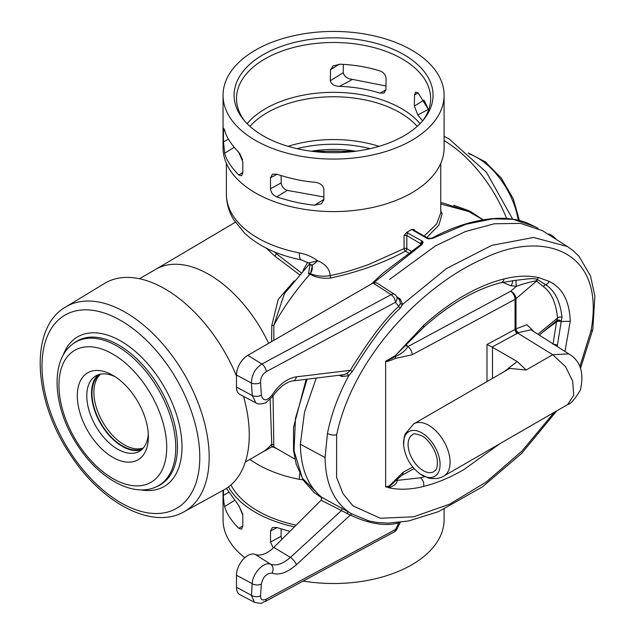 <?xml version="1.0" encoding="UTF-8"?>
<svg xmlns="http://www.w3.org/2000/svg" width="635" height="635" viewBox="0 0 635 635"><rect width="100%" height="100%" fill="white"/><g stroke="black" fill="none" stroke-linecap="round" stroke-linejoin="round"><path stroke-width="0.95" d="M397.121 297.013L400.201 298.998L402.598 304.356L446.5 268.526L491.704 245.388L533.567 237.458L567.523 246.578L542.425 230.672L520.398 223.353L494.308 223.782L465.534 231.489L435.419 245.912L389.493 279.479M373.062 283.035L376.499 282.758L394.589 294.378A6.699 3.81 122.7 0 0 391.136 294.64L373.062 283.035L247.84 355.338A16.073 9.279 120 0 0 236.466 375.031L236.466 387.064A16.073 9.279 120 0 0 239.998 394.533L255.913 402.828L252.222 395.541L251.428 383.08C251.73 374.721 255.214 368.363 261.882 364.014L391.136 294.64A6.699 3.731 -118.2 0 1 395.51 302.268L266.255 371.634A6.699 3.731 -118.2 0 0 261.882 364.014L247.84 355.338M316.222 378.111L304.522 412.059L300.371 444.246C300.768 468.392 307.888 486.077 321.731 497.284L352.338 514.12A2.008 1.643 -58 0 0 350.282 515.08L321.119 500.221L321.731 497.284M321.119 500.221L273.82 547.41A26.797 15.47 -60 0 1 255.151 554.379L270.621 564.213C276.328 566.142 282.932 563.88 290.449 557.403L341.146 510.842A2.008 1.072 -62.1 0 0 341.741 507.897M395.51 529.495A6.699 3.723 -118.3 0 1 394.144 531.963L264.898 601.686C261.422 602.186 264.446 604.615 254.405 602.234L239.998 594.717A16.073 9.279 -60 0 1 236.466 587.248L236.466 575.215A16.073 9.279 -60 0 1 243.038 559.522A16.073 9.279 -60 0 1 255.151 554.379M515.914 280.289L516.326 280.257C521.422 279.876 533.749 277.455 537.258 279.416L545.616 284.718C554.776 290.497 560.229 301.331 561.983 317.23L561.229 321.485L570.254 321.247L564.967 351.441M517.255 333.542A3.35 1.865 -118.2 0 1 515.048 329.438L516.009 328.811A3.35 2.318 -128.6 0 0 518.597 332.645L492.077 347.059L486.989 344.511L515.048 329.438L515.048 299.355A6.699 3.731 -118.3 0 0 510.723 291.211A6.699 4.469 49.3 0 1 516.009 298.712A6.699 3.866 180 0 1 515.048 299.355L412.194 354.735L395.494 358.41C389.501 360.91 386.215 361.934 385.635 361.482L395.43 356.529A3.35 1.929 59.9 0 1 395.319 355.632L423.601 325.39C436.753 313.499 450.167 303.609 463.836 295.735C477.504 287.83 490.918 282.226 504.071 278.932C516.406 275.804 527.868 275.336 538.456 277.519L549.267 281.408C562.523 287.909 569.516 301.188 570.254 321.247M553.006 344.297L556.53 321.802L543.369 331.668M396.399 480.139A3.35 2.334 126.6 0 0 397.129 480.409C397.192 483.306 394.613 485.656 389.374 487.474L385.651 486.91L389.176 486.021L403.042 472.305L412.75 467.066M499.912 443.682L463.836 469.63C450.167 477.544 436.753 483.148 423.601 486.442C411.274 489.569 399.812 490.037 389.215 487.855L388.699 487.736M385.715 361.196L395.319 355.632L423.37 327.612A6.699 2.651 -132.3 0 0 423.601 325.39M397.129 480.409L420.338 477.798L424.799 476.599M100.052 374.237A42.87 24.749 -120 0 0 94.536 408.845A42.87 24.749 -120 0 0 122.309 445.857A42.87 24.749 -120 0 0 142.891 448.437M261.668 452.612L271.844 446.881L270.192 399.78M274.288 251.841L276.511 253.833L276.511 252.738M301.117 272.733L276.511 253.833L274.78 256.064L266.232 248.142M428.625 109.895L418.155 92.916L415.608 92.123L414.52 95.02L414.345 106.053L423.926 100.124M422.624 120.841L417.806 114.998L414.345 106.053M339.352 64.206L330.541 69.659L333.113 65.913L339.971 64.214C354.266 64.786 367.697 67.064 380.262 71.041C383.85 72.517 385.794 75.041 386.096 78.605L385.929 89.646L384.04 92.996L379.913 93.115C367.316 89.146 353.854 86.892 339.527 86.352C334.558 86.257 331.486 84.384 330.303 80.74L343.265 72.707C344.241 76.605 347.321 78.835 352.504 79.399L339.527 86.352M330.541 69.659L330.303 80.74M422.497 121.007A97.06 56.039 0 0 0 430.633 99.227A97.06 56.039 0 0 0 402.209 58.912A97.06 56.039 0 0 0 264.938 58.912A97.06 56.039 0 0 0 236.522 99.227A97.06 56.039 0 0 0 244.65 121.007M247.118 123.666A96.012 55.435 180 0 1 265.684 108.569A96.012 55.435 180 0 1 420.037 123.666M249.968 126.381A93.782 54.15 180 0 1 267.256 112.625A93.782 54.15 180 0 1 417.179 126.381M263.231 135.866A99.481 57.436 180 0 1 243.523 119.658A99.481 57.436 180 0 1 276.416 48.252A99.481 57.436 180 0 1 403.916 54.65A99.481 57.436 180 0 1 423.624 119.658A99.481 57.436 180 0 1 263.231 135.866M281.805 539.44L281.051 536.353L281.162 528.963M238.673 505.5L242.745 514.072M275.161 447.691L273.883 446.937M266.255 371.634C262.414 374.134 260.509 377.777 260.548 382.564L261.35 395.216C263.088 401.288 266.629 401.288 271.978 395.2A6.699 0.5 32.6 0 1 273.058 396.264L273.836 446.905A2.008 2.008 12.5 0 0 271.812 446.889M453.819 205.28L469.773 211.05L483.14 219.805M271.582 341.63L271.812 325.334L278.249 299.331L294.195 280.908M299.426 274.677L274.78 256.064M538.123 228.433L535.091 226.687L513.048 219.305L492.895 218.837L466.003 224.25L432.602 238.379L428.704 238.903L426.918 238.3L412.996 230.267L412.02 229.338L414.306 229.576L413.845 230.084M440.753 210.931L442.198 213.598L438.912 225.1L426.76 237.553M483.021 219.829L468.598 211.503L440.753 203.938M421.315 244.181L406.821 235.474L404.074 235.482L406.614 232.458L422.148 241.062L423.18 242.094L422.148 244.411L373.817 282.67M307.07 379.23L295.465 418.378L294.037 450.739L302.323 478.203L322.064 497.975M406.614 232.458L412.02 229.338M294.41 526.867A110.53 63.818 180 0 1 228.465 486.934M296.108 525.169A107.18 61.881 180 0 1 230.91 484.965M444.103 95.258L444.103 147.764A110.53 63.818 180 0 1 411.734 192.889A110.53 63.818 180 0 1 291.274 206.724A110.53 63.818 180 0 1 223.044 147.764L223.044 95.258A110.53 63.818 180 0 1 255.413 50.133A110.53 63.818 180 0 1 375.872 36.298A110.53 63.818 180 0 1 444.103 95.258A110.53 63.818 180 0 1 411.734 140.383A110.53 63.818 180 0 1 291.274 154.218A110.53 63.818 180 0 1 223.044 95.258M226.393 163.354L226.393 194.254A107.18 61.881 0 0 0 299.307 252.889C306.078 254.167 312.19 256.786 317.635 260.739C325.604 264.128 329.779 269.089 330.16 275.63C345.551 272.447 356.187 268.986 369.237 264.263L404.074 248.618L404.074 235.482M323.866 188.905L323.882 199.85L321.405 203.756L314.65 205.145C303.292 204.184 290.639 201.43 276.693 196.89C272.923 195.215 270.859 192.484 270.502 188.682L270.51 177.752L272.415 174.22L276.693 174.173C290.56 178.665 303.212 181.356 314.65 182.237C319.738 182.753 322.81 184.975 323.866 188.905M234.156 147.336L224.679 153.202C226.258 159.71 230.965 166.981 238.8 175.014L241.649 175.8L242.808 172.696L242.8 161.75L238.8 152.305C230.997 144.28 226.29 136.938 224.679 130.294L223.472 130.945L223.472 141.875L228.481 139.176M224.679 153.202L223.472 141.875M223.472 130.945L223.75 128.31L224.679 130.294M299.307 252.889A16.073 4.199 101 0 0 301.371 259.874L308.642 263.001L317.635 260.739C314.166 264.255 311.841 265.589 310.658 264.739M302.919 270.7L307.626 262.311M249.928 459.391A107.18 61.881 0 0 0 299.307 479.338L303.085 479.822M299.307 479.338A16.073 4.199 -79 0 1 299.712 473.567M289.885 531.384L276.693 527.502L272.407 527.542L270.502 531.082L270.51 542.028L273.233 547.981M226.417 488.371L238.8 505.627L242.808 515.096L242.8 526.026L241.641 529.13L238.8 528.344C230.973 520.319 226.266 513.04 224.679 506.524L234.148 500.658M228.489 492.522L223.472 495.229C223.171 496.753 224.425 507.317 224.679 506.524M223.472 495.229L223.472 490.117M444.103 509.199L444.103 519.7A110.53 63.818 180 0 1 411.734 564.825A110.53 63.818 180 0 1 303.149 581.049M244.824 557.736A110.53 63.818 180 0 1 223.044 519.7L223.044 490.355M424.14 236.037L436.642 223.996L440.753 212.852M408.376 252.801L405.44 251.111C383.508 263.017 358.561 271.986 330.613 278.019C322.739 278.86 315.849 277.558 309.928 274.106C294.338 292.163 282.305 309.237 273.836 325.326L273.836 340.328M242.8 525.867L238.8 528.344M309.555 273.431L310.253 273.614A2.008 1.095 114 0 1 309.928 274.106L308.531 273.82L310.658 273.09L312.325 265.668L308.642 263.001M310.253 273.614C316.286 276.13 322.921 276.796 330.16 275.63L330.613 278.019M311.237 265.073A6.699 3.866 -60 0 1 310.658 273.09M308.531 273.82L309.983 264.311M281.107 175.617L281.218 182.912C281.607 186.428 283.615 188.912 287.234 190.381L276.693 196.89M314.65 205.145L323.882 199.453M424.402 100.862L428.347 109.331L417.806 114.998M238.8 175.014L242.808 172.545M379.913 93.115L385.913 89.9M343.265 72.707L343.281 64.381M352.504 79.399L385.985 85.995M239.427 152.971L242.562 159.615M287.234 190.381L323.874 196.969M309.523 263.89L284.44 293.624M284.44 293.632L273.836 325.326A2.008 0.643 -0.2 0 1 271.812 325.334M239.99 154.44A93.782 54.15 180 0 1 239.903 153.583M547.759 234.013A13.398 7.739 60 0 1 556.038 239.276M442.198 213.598A2.008 1.881 -5 0 1 440.753 212.225M469.702 212.138A2.008 0.675 120.8 0 1 469.773 211.05M408.218 233.021A2.008 1.159 -60 0 0 406.821 235.474L406.821 248.674A2.008 1.159 120 0 1 405.44 251.111A2.008 1.04 61.7 0 1 404.074 248.618A2.008 1.159 -0 0 1 406.821 248.674L410.901 251.031M371.34 284.035L382.746 273.288L421.132 244.316A2.008 1.135 58.1 0 1 422.148 244.411M412.996 230.267A2.008 1.159 120 0 1 413.98 230.172L427.911 238.212L431.617 238.268A2.008 1.183 61.9 0 1 432.602 238.379M98.298 374.737A43.545 25.138 -120 0 0 102.608 426.799A43.545 25.138 -120 0 0 141.589 449.707M135.572 397.931A50.244 29.004 60 0 1 148.368 436.832A50.244 29.004 60 0 1 127.913 462.177A50.244 29.004 60 0 1 90.106 434.721A50.244 29.004 60 0 1 79.431 383.08A50.244 29.004 60 0 1 112.839 375.301A50.244 29.004 60 0 1 135.572 397.931M115.292 376.817A43.545 25.138 -120 0 0 95.806 375.88A43.545 25.138 -120 0 0 97.869 429.53A43.545 25.138 -120 0 0 139.343 451.294A43.545 25.138 -120 0 0 148.28 433.951M236.466 375.983A119.237 68.842 -120 0 0 218.9 342.582A119.237 68.842 -120 0 0 104.592 283.408L65.683 306.991C29.17 327.731 33.179 399.121 69.525 453.438C100.56 502.325 151.717 530.376 183.944 511.826A118.269 68.278 -120 0 0 179.062 365.689A118.269 68.278 -120 0 0 65.683 306.991M183.944 511.826L223.822 489.926A119.237 68.842 -120 0 0 243.538 396.375M553.704 344.281A3.35 1.08 -163.9 0 1 557.411 345.313L557.086 346.424M343.916 374.658L346.861 373.594L350.282 370.324C369.197 339.661 385.342 318.349 398.701 306.387L400.367 303.403A2.008 1.206 10.9 0 0 402.598 304.356L400.264 308.118C387.04 319.992 371.062 341.106 352.338 371.467L348.726 375.753L341.741 376.491A2.008 1.111 116.4 0 0 342.011 374.896M341.741 376.491L339.233 375.245M346.861 513.691A2.008 0.754 -58.3 0 1 348.726 511.977C333.399 501.071 325.509 482.917 325.056 457.533L327.477 433.459C331.216 414.369 338.296 395.137 348.726 375.753A2.008 0.675 56.8 0 0 346.861 373.594M352.338 371.467L350.282 370.324L296.466 376.825A6.699 4.739 83.1 0 1 292.703 380.976L343.956 374.658M400.264 308.118A2.008 0.675 44.4 0 1 398.701 306.387L395.51 302.268A6.699 4.834 -37.9 0 0 396.256 295.902A6.699 6.699 0 0 0 394.589 294.378M400.367 303.403L399.645 300.268L396.256 295.902M400.201 298.998A2.008 1.127 -57.2 0 1 399.074 299.529M394.144 531.963A6.699 6.699 0 0 0 396.978 529.026L400.375 522.129L398.701 522.946C385.294 526.486 369.157 523.859 350.282 515.08L296.466 564.658C287.29 572.714 279.13 575.548 271.978 573.167C266.621 573.159 263.08 576.778 261.35 584.017L260.548 595.797C260.509 599.742 262.414 600.861 266.255 599.17L395.589 529.455L398.701 522.946A2.008 1.5 -98 0 1 398.955 522.478M579.882 366.546L590.971 330.906C606.504 247.618 539.909 229.862 482.441 259.159C424.99 284.409 353.782 354.481 336.645 434.753L336.598 477.306L342.987 493.625L352.925 505.833L380.325 518.239L413.655 516.811L449.747 504.111L486.466 481.846L521.938 451.12L554.276 412.298M271.978 395.2C279.106 384.429 287.266 378.301 296.466 376.825M261.35 395.216A6.699 3.643 177 0 1 252.222 395.541L236.466 387.064M260.548 382.564A6.699 3.5 175.4 0 1 251.428 383.08L236.466 375.031M273.82 547.41L290.449 557.403A6.699 2.111 47.6 0 1 296.466 564.658M254.405 602.234L251.428 595.305L252.222 583.7A6.699 4.08 3.1 0 0 261.35 584.017M236.466 575.215L252.222 583.7C252.214 573.842 263.819 561.189 270.621 564.213A6.699 5.469 111.4 0 1 271.978 573.167M236.466 587.248L251.428 595.305A6.699 4.199 5 0 0 260.548 595.797M264.898 601.686A6.699 3.723 -118.3 0 0 266.255 599.17M396.978 529.026A6.699 1.841 -153.8 0 1 395.589 529.455M557.411 345.313L561.229 321.485A3.35 2.58 41.5 0 0 556.792 320.548L557.546 318.024C556.022 302.824 551.307 292.37 543.401 286.655L536.273 280.86C530.884 281.726 524.288 283.52 516.501 286.25L510.762 285.718L502.61 282.305M385.635 361.482L385.635 486.918M518.597 332.645L530.923 329.787L568.746 353.846C580.414 360.609 584.303 372.65 580.414 389.977C574.873 399.248 570.611 404.122 567.634 404.582L573.699 395.295L572.691 381.127L565.491 366.578L552.688 354.703L568.793 353.878M492.077 347.059L517.176 361.521L526.185 369.999L509.754 368.427L413.718 423.87A30.123 17.391 60 0 1 443.849 441.261A30.123 17.391 60 0 1 443.849 476.052L567.634 404.582M412.194 354.735A6.699 3.731 -118.3 0 0 407.861 346.591L510.723 291.211L516.501 286.25A3.35 0.564 -94.9 0 1 516.001 282.583A3.35 0.564 -94.9 0 1 516.326 280.257M406.273 344.749L407.861 346.591C405.344 350.695 401.209 354.005 395.43 356.529A6.699 4.12 -112.7 0 1 395.494 358.41M539.242 335.082L556.792 320.548M388.271 487.553L401.661 475.377A6.699 3.723 -118.4 0 0 403.042 472.305M561.102 321.731A3.35 1.921 0.3 0 0 556.53 321.802A3.35 1.421 49.4 0 1 556.673 320.675L560.943 321.524M561.983 317.23A3.35 2.111 -3.4 0 0 557.546 318.024L537.916 334.24M537.734 279.678A3.35 2.913 -45.5 0 0 536.678 280.964L516.009 298.712L516.009 328.811L526.971 324.755L534.281 331.93M407.249 345.702A3.35 2.191 -45.9 0 1 405.408 345.71M512.628 280.583A3.35 1.381 -67.1 0 1 510.762 285.718M536.273 280.86A3.35 2.865 -58 0 1 537.258 279.416A6.699 5.382 -77.3 0 0 538.456 277.519M515.961 280.281L500.936 282.702A6.699 4.786 -103.8 0 0 504.071 278.932M543.401 286.655A3.35 2.929 -48.6 0 1 545.616 284.718A6.699 5.469 -62.5 0 0 549.267 281.408M389.215 487.855A6.699 5.382 -77.3 0 0 389.374 487.474A3.35 2.008 -121.7 0 1 389.414 486.831A6.699 2.215 -133.1 0 0 389.176 486.021M423.601 486.442A6.699 4.786 -103.8 0 0 420.338 477.798M100.663 374.118A42.87 24.749 -120 0 0 96.837 409.019A42.87 24.749 -120 0 0 124.206 444.77A42.87 24.749 -120 0 0 143.304 447.977M139.478 278.725L155.988 269.192A105.839 61.111 60 0 1 208.915 274.439A105.839 61.111 60 0 1 268.661 343.313M273.733 444.5L271.375 444.524A105.839 61.111 60 0 1 261.834 452.517L245.324 462.05M288.131 146.344A93.782 54.15 180 0 1 379.024 146.344M297.053 148.677A90.432 52.213 180 0 1 370.094 148.677M348.734 152.019A70.191 40.529 0 0 0 318.413 152.019M311.261 151.225A81.439 47.014 180 0 1 324.414 149.725M342.733 149.725A81.439 47.014 180 0 1 355.886 151.225M506.643 218.511A105.64 60.992 -120 0 0 444.103 140.565M518.231 220.194A59.269 34.219 -120 0 0 469.432 153.98M277.424 448.993A91.107 52.602 180 0 1 272.574 446.643M414.306 229.576L414.306 230.362M270.502 531.082L276.979 527.598M281.051 536.353L270.51 542.028M355.211 151.313A73.041 42.164 0 0 0 311.936 151.313M270.502 188.682L281.218 182.912M276.971 174.268L270.51 177.752M418.06 92.821L414.52 95.02M420.743 244.562L420.743 243.507A2.008 1.159 -60 0 1 422.148 241.062M421.259 244.03A2.008 1.572 -25.1 0 1 423.18 242.094M427.911 238.212A2.008 1.159 120 0 0 426.918 238.3M78.351 444.23A76.208 43.998 -120 0 0 154.249 480.052A76.208 43.998 -120 0 0 147.328 388.422A76.208 43.998 -120 0 0 71.43 352.6A76.208 43.998 -120 0 0 78.351 444.23M154.67 383.484A82.883 47.855 -120 0 0 73.239 343.67C49.308 360.291 52.991 408.384 77.47 445.143C98.457 478.052 132.564 497.753 155.956 486.95A82.883 47.855 -120 0 0 154.67 383.484M155.956 486.95L157.615 486.212A83.074 47.966 -120 0 0 156.321 382.508A83.074 47.966 -120 0 0 74.7 342.598L73.239 343.67M140.629 489.847A86.416 49.887 -120 0 0 180.975 459.192A86.416 49.887 -120 0 0 159.996 380.032A86.416 49.887 -120 0 0 63.063 355.497M70.406 452.525A111.569 64.413 -120 0 0 181.515 504.976A111.569 64.413 -120 0 0 171.379 370.824A111.569 64.413 -120 0 0 60.269 318.381A111.569 64.413 -120 0 0 70.406 452.525M352.338 514.12L369.094 521.025M567.523 246.578L573.389 250.873L579.08 256.405L590.534 276.019L594.884 296.275L592.812 329.446A6.699 2.81 -169.1 0 1 590.971 330.906M327.477 433.459A6.699 2.826 10.8 0 0 336.645 434.753M300.371 444.246L325.056 457.533M526.185 369.999L552.688 354.703L517.85 333.184A3.35 2.024 -122.6 0 1 515.453 329.208M504.206 371.634L517.176 361.521M492.474 347.258L492.474 378.404M486.989 381.572L486.989 344.511M413.718 423.87L405.193 433.975L404.13 437.555L403.638 445.294A25.821 14.907 60 0 1 421.823 432.895A25.821 14.907 60 0 1 440.079 464.518A25.821 14.907 60 0 1 421.823 475.059A25.821 14.907 60 0 1 420.251 474.075L427.839 477.711C429.189 478.48 437.959 479.806 443.849 476.052M412.655 434.657A21.32 12.311 -120 0 0 412.52 459.351A21.32 12.311 -120 0 0 433.975 471.583C435.134 470.027 438.031 470.916 437.15 458.962C434.61 446.429 425.831 437.586 421.878 435.896C416.004 433.689 412.933 433.268 412.655 434.657M274.915 447.548L294.91 459.089M444.103 136.311L449.223 139.065L486.458 172.299L512.651 219.154M155.829 269.288L235.299 222.266M226.393 194.254C226.465 203.224 228.87 211.685 233.624 219.623L244.769 233.347C259.104 246.459 277.979 255.302 301.371 259.874M440.753 163.354L440.753 213.027M274.947 447.564L271.844 446.881M355.29 151.305L311.864 151.305M440.753 202.74L443.174 203.041L468.598 211.495M468.241 152.916L485.402 161.893L501.221 178.03L513.215 198.684L519.406 220.472M321.294 497.53L314.119 492.53L303.395 480.314L296.156 464.018L293.529 450.699L293.521 427.482L306.133 379.349M431.617 238.268C454.398 226.028 476.25 219.392 497.149 218.361C507.651 217.932 517.422 219.361 526.463 222.639L535.091 226.687M255.913 402.828C257.358 404.297 260.588 404.328 265.605 402.915L273.058 396.264C274.312 393.613 277.566 390.009 282.805 385.453C287.98 382.175 291.282 380.683 292.703 380.976M500.936 282.702C488.482 285.813 475.655 291.179 462.447 298.807C449.215 306.427 436.189 316.024 423.37 327.612M592.812 329.446L580.565 368.165M556.8 410.837L521.613 453.446L482.417 486.87L438.587 511.619L408.615 520.978L388.255 523.129L376.642 522.422L367.792 520.7M401.661 475.377L414.107 468.646M420.251 474.075C410.67 466.812 405.138 457.224 403.638 445.294"/></g></svg>
